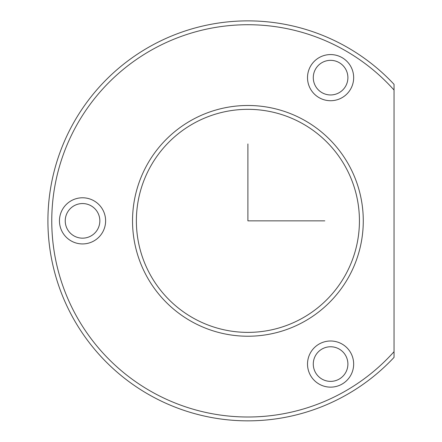 <?xml version="1.0" encoding="UTF-8"?>
<svg xmlns="http://www.w3.org/2000/svg" width="442" height="442" viewBox="0 0 442 442"><rect width="100%" height="100%" fill="white"/><g stroke="black" fill="none" stroke-linecap="round" stroke-linejoin="round"><path stroke-width="0.66" d="M315.4 69.35A17.304 17.304 0 0 1 338.887 62.46A17.304 17.304 0 0 1 345.777 85.941A17.304 17.304 0 0 1 322.29 92.831A17.304 17.304 0 0 1 315.4 69.35M394.043 357.368A199.977 199.977 0 0 1 72.405 124.981A199.977 199.977 0 0 1 394.043 84.345L394.043 90.046A196.132 196.132 0 0 0 75.781 126.826A196.132 196.132 0 0 0 394.043 351.672L394.043 357.368M349.152 276.173A115.373 115.373 0 0 1 192.59 322.108A115.373 115.373 0 0 1 146.656 165.546A115.373 115.373 0 0 1 303.218 119.611A115.373 115.373 0 0 1 349.152 276.173M345.777 274.327A111.528 111.528 0 0 1 194.436 318.732A111.528 111.528 0 0 1 150.031 167.391A111.528 111.528 0 0 1 301.372 122.981A111.528 111.528 0 0 1 345.777 274.327M394.043 351.672L394.043 90.046M350.837 88.709A23.072 23.072 0 0 1 319.527 97.897A23.072 23.072 0 0 1 310.339 66.582A23.072 23.072 0 0 1 341.649 57.394A23.072 23.072 0 0 1 350.837 88.709M310.339 353.009A23.072 23.072 0 0 1 341.649 343.821A23.072 23.072 0 0 1 350.837 375.131A23.072 23.072 0 0 1 319.527 384.319A23.072 23.072 0 0 1 310.339 353.009M62.283 209.795A23.072 23.072 0 0 1 93.599 200.607A23.072 23.072 0 0 1 102.787 231.923A23.072 23.072 0 0 1 71.471 241.105A23.072 23.072 0 0 1 62.283 209.795M67.35 212.563A17.304 17.304 0 0 1 90.831 205.668A17.304 17.304 0 0 1 97.721 229.155A17.304 17.304 0 0 1 74.239 236.045A17.304 17.304 0 0 1 67.35 212.563M315.4 355.771A17.304 17.304 0 0 1 338.887 348.882A17.304 17.304 0 0 1 345.777 372.368A17.304 17.304 0 0 1 322.29 379.258A17.304 17.304 0 0 1 315.4 355.771M247.901 143.943L247.901 220.856L324.82 220.856"/></g></svg>
